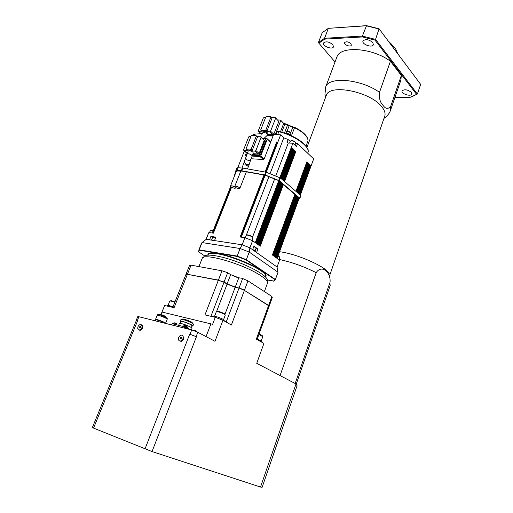<?xml version="1.0" encoding="UTF-8"?>
<svg xmlns="http://www.w3.org/2000/svg" width="513" height="513" viewBox="0 0 513 513"><rect width="100%" height="100%" fill="white"/><g stroke="black" fill="none" stroke-linecap="round" stroke-linejoin="round"><path stroke-width="0.77" d="M234.601 188.258L235.544 188.059L235.031 187.207C233.024 185.975 231.517 185.565 230.51 185.982C230.799 186.969 232.165 187.726 234.601 188.258M238.872 188.656L239.834 188.451L239.327 187.604C237.307 186.36 235.794 185.956 234.774 186.379C235.063 187.367 236.429 188.13 238.872 188.656M140.485 326.813L139.831 326.492L140.44 326.505L140.549 327.217L140.049 327.91L139.44 327.89L139.831 326.492M140.248 327.634L139.331 327.179M141.659 324.787L142.896 326.21C142.89 328.352 141.973 329.731 140.158 330.346L138.972 329.987M142.165 325.851L140.472 324.415C138.657 325.024 137.74 326.396 137.721 328.544L139.427 329.987C141.242 329.372 142.152 327.993 142.165 325.851M194.908 330.455L195.742 330.789M196.652 331.699L196.293 331.411C197.787 331.635 192.85 329.737 193.869 330.481L193.459 330.462M175.036 322.889L175.863 323.216M176.914 324.716L176.382 323.607L174.407 322.837L173.099 323.28L176.876 324.864M172.964 306.928C169.726 305.69 167.783 305.184 167.123 305.421L167.097 305.485M280.066 375.567L316.188 272.685C321.375 264.298 331 271.845 330.051 282.195L295.167 383.519M210.92 316.303L224.021 282.201L227.079 284.119L235.204 287.261L239.052 288.017L244.393 290.371L268.549 305.645L256.34 339.131L263.919 343.415L256.744 363.287L296.02 383.968L297.078 385.667L295.879 389.155M136.278 320.696L137.625 320.702L93.546 428.105L92.359 427.566L136.336 320.548L137.625 320.702M137.817 316.47L191.702 329.93L197.819 332.264L214.992 341.305L222.969 320.259L231.382 325.018L244.393 290.371M196.421 336.752L189.682 334.194L196.421 336.752L152.04 451.555L93.546 428.105M295.802 389.393L262.156 487.26L260.527 487.049L296.02 383.968M187.405 274.301L218.346 280.29L204.963 314.905L215.293 317.323L212.626 324.299L161.999 312.045L164.641 305.479L174.087 307.685L187.405 274.301L185.809 274.776L172.778 307.383M162.179 311.891L161.101 314.559M210.99 323.697L206.046 336.592M350.975 43.746L351.347 45.215C350.526 47.401 343.511 44.637 344.653 42.573C346.339 41.29 348.449 41.681 350.975 43.746M411.4 92.462L411.798 94.091C410.83 97.028 400.717 93.623 402.141 90.846C404.654 89.05 407.745 89.589 411.4 92.462M332.86 44.689L333.456 46.895C332.244 50.043 321.972 45.856 323.645 42.887C326.063 41.085 329.134 41.681 332.86 44.689M372.836 42.611L373.336 44.785C372.079 48.196 361.312 44.118 363.057 40.886C365.705 38.841 368.969 39.418 372.836 42.611M366.519 25.65L328.339 28.343L366.154 25.785L379.274 29.061L420.641 84.369L379.075 28.779L366.519 25.65L362.39 36.064L324.549 38.276L318.438 42.515L322.19 32.71L328.339 28.343L324.549 38.276L324.755 39.116L362.383 36.949L374.984 40.129L416.614 94.366L409.791 97.483L394.901 97.508M379.075 28.779L375.548 39.392L362.39 36.064L362.383 36.949M411.253 96.983L417.396 94.039L420.641 84.369M416.614 94.366L417.396 94.039L375.548 39.392L374.984 40.129M335.027 61.983L318.874 43.163L324.755 39.116M318.874 43.163L318.438 42.515M389.816 43.13L395.452 48.427L397.78 53.782M395.523 48.517L389.502 42.707M336.579 57.828L337.015 56.667C340.792 45.548 372.823 47.869 390.419 61.265L401.346 75.482L400.833 80.272L390.759 109.538M401.346 75.482L390.823 106.011C388.315 109.346 385.738 109.154 383.083 105.434C380.114 102.491 378.927 98.124 379.511 92.34L390.419 61.265M326.044 96.072L326.396 95.123C329.91 83.625 370.232 91.68 381.646 106.608C384.795 110.43 385.77 113.777 384.577 116.643L329.493 275.988M329.166 273.57C326.287 266.818 296.815 253.749 279.534 251.729M261.688 342.152L261.867 341.645C261.829 341.158 260.277 340.318 257.205 339.131M224.027 320.862L224.219 320.368C225.162 319.618 214.024 315.354 213.613 316.309L213.588 316.374M204.604 255.872L198.473 251.691L202.019 242.566L206.207 239.334L242.174 244.797L249.895 247.817L252.588 240.712L244.893 237.692L241.322 237.179L265.138 175.183L242.11 171.118L236.442 170.996M244.893 237.692L242.174 244.797L240.078 248.504L249.222 252.082L249.895 247.817L252.608 249.735L253.948 246.189L257.898 249.01L255.904 248.702M277.931 272.563L277.065 267.017L252.608 249.735M198.627 252.011L199.127 249.831L237.173 256.083L240.078 248.504L202.019 242.566L201.34 243.752M199.262 250.203L237.166 256.449L237.173 256.083L246.349 259.661L249.222 252.082L278.052 272.23L275.192 279.989L273.904 281.034L267.433 280.034M237.166 256.449L246.093 259.924L246.349 259.661L275.391 279.514L273.589 281.169M246.093 259.924L275.032 279.694M208.355 253.813L208.541 254.256C214.152 248.446 268.235 269.543 265.561 276.436L265.997 276.238C268.722 269.261 214.017 247.914 208.355 253.813L207.63 255.089M191.054 265.157L187.482 274.109L185.886 274.583L189.438 265.683L191.054 265.157L222.007 270.806L218.423 280.092L187.501 274.32M247.959 280.874L244.47 290.166L239.122 287.819L242.636 278.514L247.959 280.874L271.89 296.463L268.62 305.453L244.329 290.339M223.976 282.188L227.669 272.704L230.703 274.654L238.795 277.796L242.758 278.379L238.795 277.796L235.281 287.056L227.156 283.92L224.098 282.003L218.403 280.31M239.077 288.03L235.275 287.274M268.466 305.594L269.017 306.684L272.256 297.591M224.021 282.201L218.346 280.29M257.058 339.535L268.947 306.877L268.549 305.645M164.378 306.133L164.641 305.479M226.182 322.081L239.052 288.017M215.293 317.323L222.969 320.259M279.495 260.386L277.084 258.379L299.239 198.127L278.739 180.614L255.282 242.655L252.588 240.712M277.065 267.017L279.572 260.168M206.207 239.334L208.31 233.639M230.658 186.488L212.247 232.998L208.913 232.517M262.662 138.439L267.017 138.619L270.608 142.268L270.37 141.659L270.838 141.678L273.576 134.598L280.637 134.848L283.792 137.798L270.043 173.74M273.038 135.996L267.311 135.785M278.739 180.614L265.138 175.183M268.915 176.703L246.259 235.307C246.798 234.909 248.145 235.127 250.293 235.954C252.082 236.749 252.928 237.397 252.826 237.885L251.87 240.411M235.813 170.739L236.891 168.027L238.064 167.732L242.893 168.11L266.292 172.246L280.637 134.848M267.472 135.509L273.147 135.721M277.674 119.952L280.508 120.023L283.689 123.447L280.496 131.751M285.85 133.451L288.396 133.752L290.307 135.246M287.973 134.259L279.11 131.411L288.736 134.592M295.552 143.531L297.553 143.614L313.674 158.876L300.336 195.152M283.792 137.798L288.146 139.517L290.204 141.447M297.553 143.614L296.443 146.571L292.878 143.223L288.28 143.024L287.024 142.473L288.146 139.517M288.28 143.024L275.744 176.01M274.622 178.973L252.492 237.211M292.878 143.223L279.861 177.658M275.295 134.656L280.726 120.606M276.077 134.688L277.482 131.052L278.957 131.373M260.129 133.746L260.386 133.091M273.544 134.688L267.863 134.637M275.603 117.977L278.835 121.44L273.647 134.598M261.079 133.675L258.289 130.802L263.291 118.086L264.022 117.515L265.567 117.548M258.565 131.399L261.79 131.219M246.227 156.202L245.656 155.715L246.387 155.753M252.12 156.093L259.988 156.555L263.406 159.517L251.101 158.761L252.133 156.067L251.652 155.138C249.658 153.829 248.132 153.438 247.074 153.958L247.042 154.041M265.413 139.042L266.132 140.087L260.315 155.035L259.559 155.606L252.473 155.195M260.315 155.035L259.552 154.368L265.375 139.408L266.132 140.087M261.066 136.997L264.253 140.267L259.123 153.425L255.859 150.578L261.027 137.369L260.796 136.753L257.167 136.612L257.404 137.227L252.236 150.386L251.479 150.963L255.102 151.155L258.372 153.996L253.056 153.695M252.236 150.386L251.069 149.379L256.256 136.202L257.404 137.227M262.117 131.514L260.719 129.892L265.74 117.111L266.471 116.547L270.64 116.624L271.954 118.253L271.743 117.669L275.353 117.733L278.835 121.44M273.878 134.259L270.563 131.2L275.571 118.323M270.563 131.2L269.819 131.77L273.134 134.829M271.954 118.253L266.952 131.078L266.209 131.649L269.819 131.77M266.952 131.078L265.837 130.052L270.858 117.208M265.837 130.052L265.093 130.623L266.209 131.649M260.995 130.494L265.093 130.623M263.131 131.982L263.163 131.899C264.24 131.315 265.747 131.681 267.69 133.008L268.119 133.97L267.812 134.759M245.772 154.112L245.656 155.715M262.957 138.702L265.138 138.799L265.375 139.408M247.304 153.374L243.547 149.931L248.715 136.888L249.453 136.317L250.979 136.375M243.816 150.553L247.375 150.739L245.939 149.116L251.126 136.003L251.87 135.432L256.025 135.586L256.256 136.202M255.859 150.578L255.102 151.155M246.131 152.553L245.964 154.208L246.952 154.266M245.964 154.208L246.452 154.599M251.069 149.379L250.318 149.956L251.479 150.963M246.208 149.738L250.318 149.956M248.221 151.04L248.254 150.963C249.318 150.431 250.844 150.822 252.832 152.13L253.307 153.066L252.159 155.99M259.123 153.425L258.372 153.996M270.608 142.268L264.157 158.947L263.406 159.517M264.157 158.947L260.739 155.984L267.254 139.228M260.739 155.984L259.988 156.555M259.552 154.368L258.796 154.939L259.559 155.606M252.71 154.593L258.796 154.939M231.562 187.194L213.389 233.159L212.594 233.043L230.914 186.745M265.42 172.028L276.687 141.928L277.527 141.966L265.869 172.111M276.956 142.037L277.302 142.357M277.527 141.966L265.933 172.124L277.45 141.986M240.956 237.128L264.785 175.113L240.943 237.128L240.116 237.006L263.977 174.971M298.925 197.864L276.757 258.142L275.757 257.417L297.989 197.056M299.162 194.138L309.91 164.692L310.814 165.539L309.781 165.301M283.394 184.597L260.238 246.227L259.187 245.471L282.406 183.75M283.638 180.768L294.847 150.687L295.802 151.579L294.712 151.335M280.079 181.762L256.705 243.681L255.641 242.912L279.078 180.903M280.316 177.915L291.628 147.693L292.596 148.59L291.487 148.347M295.783 195.177L273.41 255.731L272.403 254.999L294.834 194.363M296.02 191.432L306.857 161.858L307.774 162.711L306.729 162.467M297.88 196.973L275.641 257.34L274.641 256.615L296.937 196.165M298.117 193.241L308.897 163.75L309.807 164.602L308.768 164.359M282.297 183.654L259.065 245.387L258.007 244.618L281.297 182.801M282.535 179.819L293.776 149.693L294.738 150.585L293.641 150.341M281.188 182.711L257.892 244.534L256.827 243.771L280.188 181.852M281.425 178.87L292.705 148.693L293.667 149.591L292.564 149.347M296.835 196.075L274.532 256.532L273.525 255.807L295.886 195.267M297.072 192.337L307.877 162.807L308.794 163.66L307.749 163.416M212.542 237.538L210.894 236.416L215.87 237.147L214.511 240.597M212.696 237.153L215.704 237.57M209.541 239.84L210.894 236.416M253.781 246.638C255.371 247.317 256.128 247.862 256.064 248.279L254.999 251.107M257.898 249.01L256.577 252.537M298.425 200.346L299.695 198.121L279.348 180.723L265.234 174.997L266.292 172.246L280.387 177.973L300.676 195.447L299.849 198.364L300.823 195.729M265.234 174.997L241.828 170.816L237 170.425L235.826 170.714L234.05 177.036M260.527 487.049L152.04 451.555M182.602 335.534L183.943 338.067C183.558 339.869 182.622 340.965 181.147 341.363L179.787 340.991M182.019 319.054L182.044 318.99C183.93 318.945 187.155 320.003 191.727 322.151L192.971 323.549M180.974 319.464L180.999 319.394C183.147 319.349 186.822 320.548 192.035 322.998L193.574 324.254L192.92 325.935M180.922 321.843L180.313 321.144C182.448 321.112 186.129 322.318 191.349 324.761L192.894 326.005L191.997 326.05M181.057 321.504L181.076 321.439C182.955 321.414 186.187 322.472 190.765 324.614L192.125 325.71L191.407 327.557M179.396 323.459L179.422 323.389C181.557 323.37 185.238 324.582 190.47 327.018L192.022 328.249L191.394 329.853M171.797 324.876L172.265 323.703L184.879 326.884L184.404 328.083M185.462 328.346L185.886 327.268L184.879 326.884M185.886 327.268L190.265 329.57M172.265 323.703L171.586 324.825M185.539 325.524L186.399 325.864M187.444 327.365L186.918 326.255L184.5 325.556L183.583 325.922L187.04 327.07L187.264 327.993M178.441 338.439C178.338 340.196 178.999 341.049 180.422 341.004C181.897 340.6 182.833 339.503 183.218 337.701C183.314 335.964 182.66 335.111 181.249 335.149C179.768 335.54 178.832 336.637 178.441 338.439M180.711 338.92L180.166 338.586L180.942 337.227L181.48 337.56L180.711 338.92M180.756 338.881L180.166 338.586M181.378 338.298L180.287 337.74M159.69 314.398L159.703 314.36C161.146 314.443 163.147 315.149 165.699 316.463L165.872 317.239M165.321 323.235L163.814 322.151L155.747 319.567M157.158 315.392L157.671 315.283C159.806 315.418 167.963 318.81 167.187 319.24L165.577 323.273C166.052 322.805 158.087 319.535 156.016 319.381L155.689 319.721M167.033 318.939L167.289 318.304L164.667 316.668C161.037 315.142 158.735 314.45 157.76 314.584L157.735 314.642M162.076 315.623L163.435 316.143M247.49 168.912L248.266 166.93L247.785 166.032L245.99 165.039L243.226 164.929M277.995 255.904L279.732 257.372L278.886 259.674M137.337 320.631L139.01 316.559M190.009 334.277L191.702 329.93M196.139 336.605L197.819 332.264M388.649 41.572L391.201 43.983M384 118.311C384.006 118.548 389.277 114.649 390.419 110.513L390.823 106.011M379.511 92.34C361.518 79.252 329.32 76.245 325.826 86.62L325.306 88.178M278.989 259.392C291.859 262.175 304.254 266.606 316.188 272.685M329.853 282.881L330.18 285.517L299.355 375.067M255.551 297.425L256.115 297.54M253.973 296.187L253.46 296.104M252.197 295.058L251.652 294.962M232.068 275.43L237.121 277.392M202.013 258.821L202.244 258.238C203.956 252.454 245.368 264.759 261.194 275.981C266.176 279.405 268.228 281.919 267.344 283.522L264.381 291.576M198.935 266.593L202.244 258.238L203.815 257.058C203.943 253.063 220.494 255.442 238.609 262.406C256.744 269.312 270.05 278.335 267.029 281.201M200.551 276.635L201.058 276.943M222.007 270.806L227.669 272.704M227.015 284.074L230.703 274.654M271.89 296.463L272.268 297.758M256.122 297.79L256.692 297.906M224.938 314.328L235.204 287.261M216.608 311.481L227.079 284.119M258.885 334.514L262.791 336.65L261.226 340.965M262.175 336.015C262.88 335.823 261.842 335.175 259.046 334.066M216.313 311.737L216.332 311.68C218.583 311.686 221.456 312.673 224.957 314.629L225.265 315.104L223.559 319.618M224.681 314.431C227.067 314.219 215.556 309.89 217.204 311.615M169.765 301.099L169.79 301.048C170.367 300.83 172.041 301.259 174.798 302.324M174.978 301.881C171.765 300.669 170.329 300.381 170.662 301.022M210.343 230.266L213.235 230.51M213.344 230.234L210.881 230.029M246.234 235.377L245.291 237.84M252.595 237.314C253.069 236.442 247.009 234.14 246.785 235.108M279.495 256.846L278.097 255.634M292.929 126.98L289.185 125.486M290.724 132.796L289.197 131.584L287.088 131.392M286.53 131.751L289.146 131.764L290.903 133.431L290.262 135.118M295.501 142.473C294.892 141.473 293.654 140.838 291.794 140.568M290.32 141.139L291.499 140.697C294.084 141.152 295.482 141.986 295.687 143.185L294.937 145.16M307.903 149.18L307.486 148.629M307.582 148.879L308.063 149.796M277.591 134.739L278.764 131.694C295.244 135.515 311.295 147.532 307.762 152.906L307.659 153.182M277.482 131.052L278.764 131.694L279.098 131.386M259.206 133.81L259.911 132.662L259.232 133.81M281.778 132.11L284.869 124.063L287.594 124.89L284.497 132.976M280.758 120.26L283.689 123.447L284.869 124.063L285.157 123.78M287.024 131.328L289.146 125.775L287.799 124.556L287.594 124.89L289.146 125.775L292.75 127.237L290.704 132.623M291.455 135.772L294.52 127.705L294.539 127.295L293.282 126.955L292.75 127.237L294.52 127.705C303.478 132.316 307.98 136.676 308.018 140.786L306.017 146.16M308.044 140.472L307.973 140.921M261.027 137.369L264.253 140.267M246.734 154.836L245.996 154.208M263.926 138.491L267.78 134.842L267.35 133.887C265.407 132.559 263.9 132.194 262.823 132.777L262.797 132.841M260.995 136.862C260.803 134.502 261.277 133.412 262.438 133.579L263.163 131.899M253.762 135.503L255.23 134.092L261.649 133.637M251.101 158.761L249.767 160.261C247.42 160.556 246.08 159.697 245.753 157.69L245.913 157.138M250.876 159.396L249.568 163.294L248.254 164.769L246.118 164.686L244.271 162.217L244.489 161.563M212.895 233.088L231.151 186.931M240.417 237.051L264.272 175.023M276.687 141.928L265.125 171.977M291.628 147.693L280.226 177.851M292.064 148.379L280.765 178.293M279.604 181.358L256.205 243.322M281.233 178.697L292.596 148.59M292.705 148.693L281.342 178.793M293.135 149.373L281.868 179.249M280.72 182.307L257.391 244.175M282.342 179.653L293.667 149.591M293.776 149.693L282.451 179.749M294.206 150.373L282.977 180.198M281.823 183.25L258.565 245.022M283.445 180.602L294.738 150.585M294.847 150.687L283.554 180.698M295.27 151.361L284.074 181.147M282.926 184.193L259.738 245.868M284.542 181.551L295.802 151.579M306.857 161.858L295.937 191.362M307.255 162.499L296.431 191.785M295.321 194.78L272.922 255.378M296.886 192.183L307.774 162.711M307.877 162.807L296.995 192.272M308.275 163.448L297.482 192.689M296.373 195.684L274.045 256.186M297.938 193.087L308.794 163.66M308.897 163.75L298.04 193.177M309.288 164.391L298.528 193.593M297.425 196.582L275.16 256.987M298.983 193.985L309.807 164.602M309.91 164.692L299.085 194.074M310.301 165.333L299.566 194.491M298.47 197.473L276.27 257.789M300.022 194.882L310.814 165.539M212.074 240.225L213.472 240.437M214.594 240.385L211.612 239.904L212.722 237.096M253.576 250.415L254.384 250.992M254.826 251.299L254.974 251.165C255.038 250.754 254.275 250.209 252.685 249.53M237 170.425L238.064 167.732M241.283 170.746L242.348 168.04M241.828 170.816L242.893 168.11M264.676 174.83L265.734 172.086M278.713 180.364L279.758 177.613M279.348 180.723L280.387 177.973M299.695 198.121L300.676 195.447M189.682 334.194L144.987 448.971M235.743 187.546L235.57 187.989M246.336 171.861L239.86 188.386M139.427 329.987L140.158 330.346M173.099 323.28L172.817 323.844M166.885 306.005L167.123 305.421M299.259 375.336L296.232 384.141M136.169 320.484L137.837 316.425M164.622 305.504L160.986 314.527M391.823 44.503L388.123 40.873M325.595 97.271L324.921 94.27L325.826 86.62L337.015 56.667M326.396 95.123L306.915 147.494M213.395 316.88L213.613 316.309M198.755 250.248L201.641 243.008M253.884 296.123L253.371 296.046M204.334 277.578L203.847 277.27M255.57 297.437L256.141 297.553M262.803 336.56L262.451 336.195M216.909 311.583L216.332 311.68L214.588 316.245M170.419 300.99L169.79 301.048L168.04 305.395M210.683 230.048L209.426 232.588M205.976 239.513L208.599 232.908M285.888 133.431L286.562 131.674C286.286 131.27 287.03 131.187 288.787 131.424C290.768 132.598 291.48 133.181 290.929 133.175M289.589 143.082L290.352 141.056L291.769 140.549C294.738 141.53 296.039 142.261 295.668 142.736M307.467 148.597L308.101 149.572M306.024 146.167L307.992 140.883M307.691 138.657C306.383 134.861 302.022 131.084 294.609 127.327M292.981 126.948L289.172 125.422M287.761 124.544L285.151 123.748M285.061 123.723L283.715 123.075M278.469 131.187L278.976 131.354M288.364 134.419C294.5 136.997 299.4 139.869 303.055 143.044C305.511 145.237 307.056 147.282 307.685 149.18M271.743 117.669L270.89 116.861M262.06 131.508L260.937 130.488M261.034 133.681L258.507 131.392M246.221 156.215L245.624 155.708M270.37 141.659L267.286 138.863M257.173 136.618L256.295 135.83M247.074 153.361L243.784 150.546M247.343 150.739L246.176 149.738M254.474 134.124L250.479 136.355M248.254 150.963L242.008 168.014M248.298 166.853L249.414 163.814M240.834 171.002L234.774 186.379M231.51 187.168L213.325 233.152M264.721 175.1L240.886 237.115M255.731 242.976L279.162 180.974M256.917 243.835L280.271 181.929M258.097 244.682L281.38 182.872M259.27 245.535L282.49 183.821M272.486 255.057L294.911 194.427M273.602 255.865L295.963 195.331M274.724 256.673L297.014 196.229M275.834 257.475L298.059 197.127M213.536 240.45L211.811 240.187M254.531 251.094L253.499 250.363M244.348 151.034L237.737 167.725M236.455 170.97L230.51 185.982M235.826 170.714L236.891 168.027M181.903 319.342L182.044 318.99M180.313 321.144L180.999 319.394M180.326 323.35L181.076 321.439M178.665 325.319L179.422 323.389M183.583 325.922L183.301 326.486M180.422 341.004L181.147 341.363M155.766 319.516L155.292 320.689M157.177 315.341L155.529 319.426M157.76 314.584L157.478 315.277M159.524 314.802L159.703 314.36"/></g></svg>

